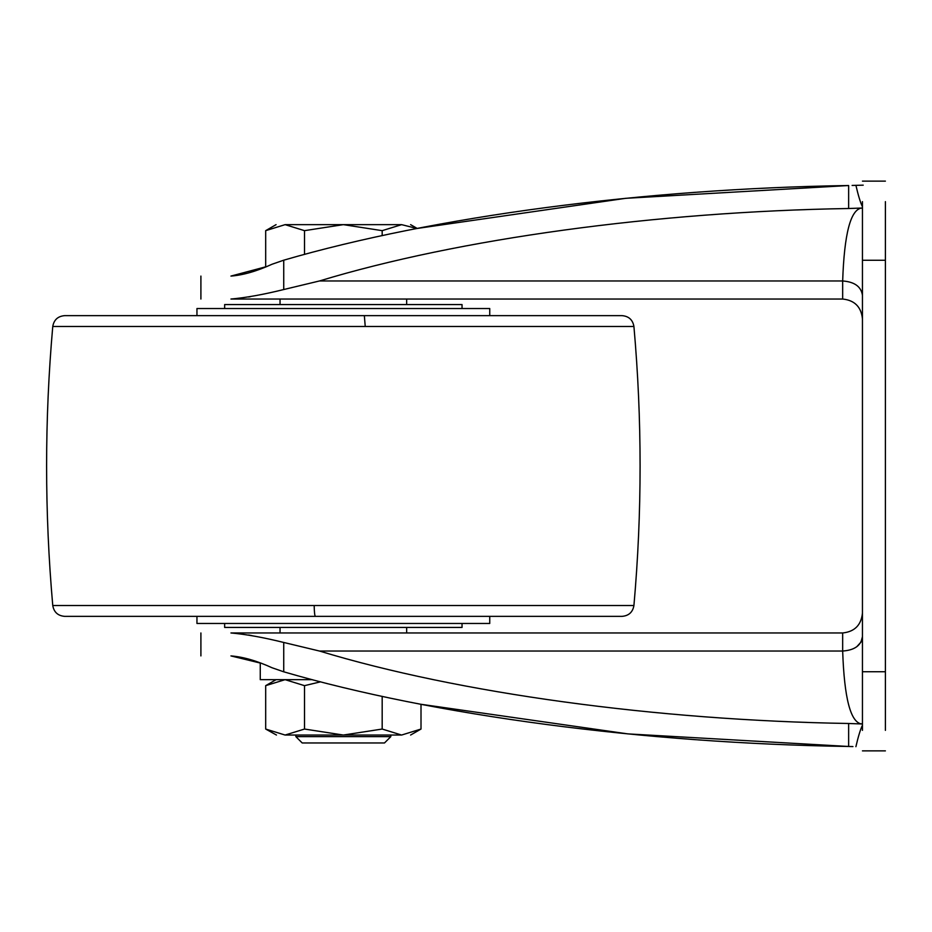 <?xml version="1.0" encoding="UTF-8"?>
<svg xmlns="http://www.w3.org/2000/svg" width="932" height="932" viewBox="0 0 932 932"><rect width="100%" height="100%" fill="white"/><g stroke="black" fill="none" stroke-linecap="round" stroke-linejoin="round"><path stroke-width="1.4" d="M224.647 623.473L224.647 627.434L462.039 627.434L462.039 623.473L343.349 623.473M196.955 616.355L196.955 623.473L489.743 623.473L489.743 616.355M224.647 308.527L224.647 304.566L462.039 304.566L462.039 308.527M65.904 326.468L52.763 326.468C44.55 419.493 44.55 512.507 52.763 605.532C53.939 612.161 57.877 615.761 64.588 616.355L622.11 616.355C628.809 615.761 632.746 612.161 633.923 605.532L620.642 605.532M365.239 326.468L364.342 315.645L64.588 315.645C57.877 316.239 53.939 319.839 52.763 326.468L633.923 326.468C642.148 419.493 642.148 512.507 633.923 605.532L314.177 605.532C314.305 612.138 314.701 615.749 315.365 616.355M364.342 315.645L622.11 315.645C628.809 316.239 632.746 319.839 633.923 326.468M196.955 315.645L196.955 308.527L489.743 308.527L489.743 315.645M283.736 289.537C263.313 294.582 245.722 297.751 230.938 299.032C191.689 299.032 191.689 299.032 230.938 299.032C191.689 299.032 191.689 299.032 230.938 299.032L842.668 299.032L842.668 280.963C844.264 233.815 850.59 209.514 861.646 208.046L848.644 208.512C656.396 211.646 458.486 238.743 319.478 280.963L283.736 289.537L283.736 260.191C434.254 216.364 644.501 188.579 848.644 185.526L625.71 198.318L417.198 228.445L410.604 224.647M283.736 260.191L272.039 264.245C256.766 271.224 243.066 275.161 230.938 276.082C191.689 276.082 191.689 276.082 230.938 276.082L265.678 266.832L265.678 230.658L285.099 224.647L304.508 230.658L343.349 224.647L285.099 224.647L401.599 224.647C413.493 224.647 413.493 224.647 401.599 224.647L416.942 228.503M250.475 296.667L248.658 297.017M852.104 185.445L863.207 185.165M885.4 181.123L862.449 181.123M885.4 750.877L862.449 750.877M862.449 206.799C860.411 202.57 858.232 195.405 855.914 185.328L855.867 185.328M862.449 318.814C861.191 306.884 854.597 300.29 842.668 299.032M862.449 208.85L861.646 208.046L862.449 208.046M852.943 746.579L848.644 746.474C644.501 743.421 434.254 715.636 283.736 671.809L283.736 642.463C263.255 637.406 245.664 634.238 230.938 632.968C191.689 632.968 191.689 632.968 230.938 632.968C191.689 632.968 191.689 632.968 230.938 632.968L842.668 632.968C854.597 631.71 861.191 625.116 862.449 613.186M312.313 679.661L260.261 679.661L260.261 663.048L230.938 655.918C191.689 655.918 191.689 655.918 230.938 655.918C243.124 656.85 256.824 660.8 272.039 667.755L283.736 671.809M862.449 730.362L862.449 671.739L885.4 671.739L885.4 730.362M885.4 671.739L885.4 201.638M862.449 201.638L862.449 260.261L885.4 260.261M862.449 671.739L862.449 260.261M340.448 735.045L285.099 735.045L304.508 729.045L343.349 735.045L401.599 735.045L421.008 729.045L421.008 704.289L627.853 733.892L848.644 746.474L848.644 723.488L861.646 723.954C850.59 722.498 844.264 698.184 842.668 651.037L842.668 632.968M855.902 746.672C858.232 736.606 860.411 729.441 862.449 725.201M862.449 723.954L861.646 723.954L862.449 723.15M248.658 634.983L252.036 635.647M283.736 642.463L319.478 651.037L842.668 651.037C854.679 650.187 861.273 645.387 862.449 636.638M848.644 723.488C656.396 720.354 458.486 693.257 319.478 651.037M295.863 735.045L295.863 736.63L302.201 742.967L384.497 742.967L390.823 736.63L390.823 735.045M285.099 224.647C273.204 224.647 273.204 224.647 285.099 224.647M343.349 224.647L382.178 230.658L401.599 224.647M304.508 254.424L304.508 230.658M382.178 235.656L382.178 230.658M295.863 736.63L390.823 736.63M346.238 736.63L340.448 736.63M320.608 681.816L304.508 685.661L285.099 679.661L265.678 685.661L265.678 729.045L285.099 735.045L343.349 735.045L382.178 729.045L401.599 735.045C413.493 735.045 413.493 735.045 401.599 735.045M276.466 735.045L265.678 729.045M285.099 735.045C273.204 735.045 273.204 735.045 285.099 735.045M304.508 685.661L304.508 729.045M382.178 696.344L382.178 729.045M52.763 605.532L314.177 605.532M848.644 208.512L848.644 185.526M319.478 280.963L842.668 280.963C854.597 281.872 861.191 286.672 862.449 295.362M862.449 636.684L860.97 642.113M860.923 642.183L856.718 646.785M406.655 632.968L406.655 627.434M280.043 632.968L280.043 627.434M406.655 304.566L406.655 299.032M280.043 304.566L280.043 299.032M200.904 276.082L200.904 299.032M200.904 632.968L200.904 655.918M276.082 224.647L265.678 230.658M421.008 729.045L410.604 735.045M265.678 685.661L276.082 679.661"/></g></svg>
